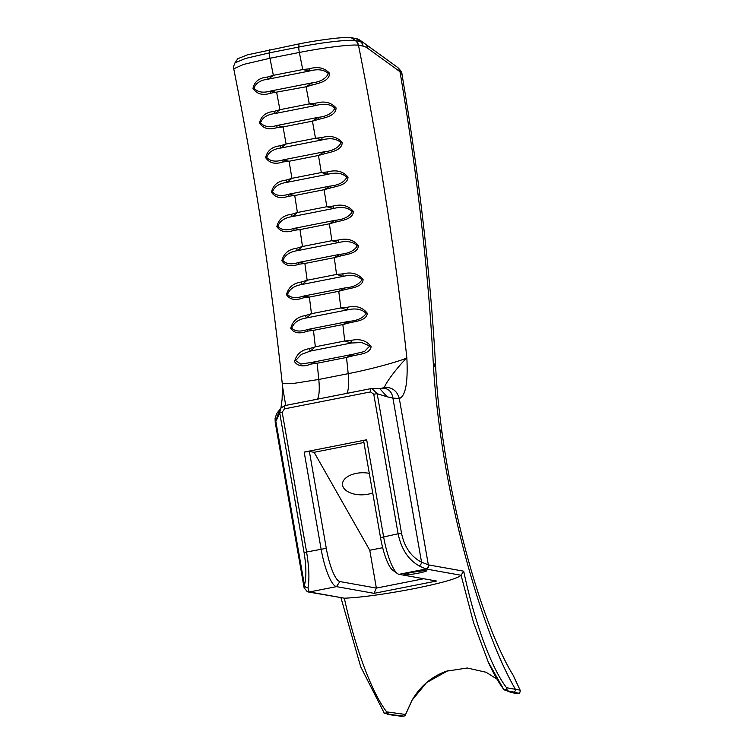 <?xml version="1.0" encoding="UTF-8"?>
<svg xmlns="http://www.w3.org/2000/svg" width="754" height="754" viewBox="0 0 754 754"><rect width="100%" height="100%" fill="white"/><g stroke="black" fill="none" stroke-linecap="round" stroke-linejoin="round"><path stroke-width="1.13" d="M442.033 432.589C448.753 480.411 458.555 526.575 471.438 571.061C478.988 596.81 486.83 619.364 494.963 638.704C501.617 654.34 507.678 666.498 513.154 675.198L520.119 690.155L515.425 689.316C484.615 636.216 453.192 528.384 439.865 429.601L442.023 432.542M384.559 387.236C385.303 383.4 397.273 367.217 406.849 357.886C408.074 382.532 405.567 396.095 399.318 398.555L392.909 398.084C391.826 391.467 388.244 388.159 382.184 388.15L384.559 387.236C392.325 387.283 397.254 391.062 399.318 398.555L428.338 564.831L421.552 562.201A3.468 2.328 114.7 0 1 419.205 565.915L425.586 568.884A36.748 8.671 78.9 0 0 426.029 568.997L398.998 574.322A36.748 8.671 -101.1 0 1 397.528 573.643A36.748 8.671 -101.1 0 1 383.588 536.641L366.68 439.771L363.617 440.779L380.525 537.64A32.403 7.644 78.9 0 0 392.815 570.288L397.528 573.643M380.233 388.498L382.184 388.15M346.783 393.381A31.828 7.512 78.9 0 0 348.188 373.673C373.814 368.659 401.373 360.723 406.849 357.886A884.395 208.632 -101.1 0 0 358.489 45.278L358.216 45.24C351.864 44.184 324.022 47.549 299.347 52.469A7.229 1.706 -101.1 0 1 298.829 47.059C322.703 42.299 349.441 39.321 355.351 40.603L351.392 37.728L356.067 38.567A115.739 27.304 -101.1 0 1 360.695 40.688A115.739 27.304 -101.1 0 1 360.789 40.754M317.387 399.168A31.828 7.512 78.9 0 0 318.791 379.46L292.363 383.616L282.232 383.343C271.327 281.11 255.163 176.266 233.74 68.802L243.561 64.42L269.96 58.256A7.229 1.706 -101.1 0 1 269.442 52.846L245.55 58.454L235.022 62.836L237.793 58.727L247.472 54.825L298.999 43.911C321.053 39.51 346.02 36.56 351.232 37.7L351.392 37.728M364.832 43.647L397.188 67.087A7.229 6.805 126.5 0 1 399.874 71.611L367.452 48.124A106.955 25.231 78.9 0 0 363.089 46.098L358.489 45.278A7.229 7.003 -79.9 0 0 355.596 40.65L360.195 41.47A112.063 26.437 -101.1 0 1 364.672 43.534A112.063 26.437 -101.1 0 1 364.766 43.6A7.229 6.814 -54.1 0 1 364.804 43.619L360.695 40.688M402.061 74.693L399.997 71.705A7.229 6.786 -52.3 0 0 397.405 67.247M350.968 340.44C359.799 338.442 366.519 340.488 371.119 346.567C370.148 353.89 359.338 354.182 352.655 355.879L346.51 357.462L352.589 354.361L364.484 351.524L369.733 346.001L361.609 342.523L351.355 343.004L344.719 341.006L350.968 340.44L351.355 343.004L310.384 351.072L315.332 346.793L309.423 348.621C301.411 349.941 296.445 354.286 294.531 361.647C297.755 366.284 303.278 367.085 311.11 364.059L317.123 363.249L311.591 362.429A2.319 0.848 -101.5 0 1 311.619 362.429M352.655 355.879L352.552 354.361M347.094 307.34C355.907 305.257 362.646 307.246 367.311 313.306C366.444 320.77 355.643 321.242 348.97 322.966L342.834 324.569L348.876 321.355C357.321 320.723 363.07 318.084 366.114 313.438C361.995 309.149 355.794 307.962 347.5 309.866L340.836 307.915L347.094 307.34L347.5 309.866L306.529 317.934L311.449 313.702L305.549 315.521C297.519 316.755 292.58 321.044 290.724 328.386C294.032 333.193 299.602 334.116 307.425 331.147L313.447 330.356L307.905 329.423C300.299 331.948 294.918 331.506 291.751 328.084C293.843 322.571 298.772 319.187 306.529 317.934A2.319 0.792 74 0 1 305.549 315.521M348.97 322.966L348.876 321.355L307.905 329.423A2.319 0.848 -101.1 0 0 307.425 331.147M342.806 273.872C351.6 271.723 358.357 273.655 363.098 279.668C362.316 287.274 351.553 287.905 344.88 289.659L338.753 291.289L344.748 287.971C353.202 287.293 358.913 284.578 361.901 279.819C357.726 275.559 351.505 274.399 343.23 276.36L336.548 274.456L342.806 273.872L343.23 276.36L302.26 284.428L307.161 280.243L301.27 282.053C293.221 283.221 288.301 287.453 286.501 294.748C289.894 299.724 295.502 300.761 303.334 297.849L309.366 297.076L303.777 296.039C296.171 298.527 290.752 298 287.528 294.465C289.583 288.98 294.494 285.634 302.26 284.428A2.319 0.801 74.3 0 1 301.27 282.053M344.88 289.659L344.748 287.971L303.777 296.039A2.319 0.848 -100.8 0 0 303.334 297.849M338.122 240.111C346.887 237.878 353.673 239.753 358.47 245.71C357.792 253.429 347.047 254.258 340.374 256.03L334.267 257.679L340.224 254.258C348.668 253.542 354.361 250.743 357.273 245.879C353.061 241.648 346.821 240.535 338.565 242.552L331.864 240.705L338.122 240.111L338.565 242.552L297.594 250.62L302.467 246.492L296.586 248.292C288.518 249.376 283.617 253.542 281.883 260.799C285.361 265.926 291.006 267.067 298.838 264.211L304.87 263.466L299.253 262.326C291.647 264.767 286.2 264.173 282.91 260.526C284.918 255.069 289.809 251.77 297.594 250.62A2.319 0.801 74.6 0 1 296.586 248.292M340.374 256.03L340.224 254.258L299.253 262.326A2.319 0.848 -100.4 0 0 298.838 264.211M333.051 206.106C341.788 203.797 348.593 205.597 353.447 211.506C352.853 219.31 342.146 220.338 335.483 222.138L329.375 223.806L335.294 220.281C343.749 219.518 349.394 216.652 352.25 211.685C347.999 207.491 341.741 206.426 333.504 208.49L326.784 206.719L333.051 206.106L333.504 208.49L292.533 216.558L297.387 212.505L291.506 214.287C283.419 215.295 278.537 219.395 276.859 226.586C280.422 231.855 286.115 233.099 293.947 230.319L299.988 229.593L294.324 228.349C286.718 230.752 281.242 230.074 277.887 226.332C279.857 220.913 284.739 217.661 292.533 216.558A2.319 0.811 74.9 0 1 291.506 214.287M335.483 222.138L335.294 220.281L294.324 228.349A2.319 0.848 -100.1 0 0 293.947 230.319M327.585 171.921C336.312 169.537 343.127 171.262 348.037 177.105C347.537 184.994 336.859 186.21 330.205 188.029L324.107 189.716L329.979 186.097C338.433 185.286 344.05 182.355 346.84 177.294C342.552 173.147 336.284 172.138 328.056 174.249L321.317 172.543L327.585 171.921L328.056 174.249L287.086 182.327L291.93 178.33L286.049 180.102C277.934 181.035 273.071 185.06 271.449 192.185C275.097 197.586 280.837 198.924 288.659 196.21L294.72 195.503L289.008 194.164C281.402 196.521 275.889 195.776 272.477 191.94C274.399 186.568 279.272 183.363 287.086 182.327A2.319 0.82 75.2 0 1 286.049 180.102M330.205 188.029L329.979 186.097L289.008 194.164A2.319 0.839 -99.7 0 0 288.659 196.21M321.76 137.614C330.45 135.155 337.274 136.804 342.241 142.563C341.835 150.527 331.195 151.931 324.55 153.769L318.461 155.475L324.286 151.771C332.731 150.913 338.32 147.907 341.053 142.76C336.718 138.679 330.441 137.718 322.231 139.886L315.483 138.255L321.76 137.614L322.231 139.886L281.261 147.954L286.096 144.042L280.215 145.795C272.09 146.644 267.236 150.593 265.662 157.643C269.395 163.156 275.182 164.598 283.004 161.95L289.065 161.262L283.316 159.839C275.71 162.138 270.177 161.328 266.699 157.407C268.584 152.091 273.438 148.943 281.261 147.954A2.319 0.82 75.5 0 1 280.215 145.795M324.55 153.769L324.286 151.771L283.316 159.839A2.319 0.839 -99.4 0 0 283.004 161.95M315.558 103.241C324.239 100.716 331.081 102.28 336.086 107.945C335.775 115.965 325.163 117.567 318.518 119.424L312.439 121.149L318.226 117.351C326.68 116.446 332.231 113.373 334.908 108.161C330.535 104.137 324.248 103.232 316.049 105.456L309.281 103.901L315.558 103.241L316.049 105.456L275.078 113.524L279.894 109.688L274.022 111.422C265.86 112.205 261.025 116.078 259.499 123.025C263.316 128.651 269.14 130.178 276.982 127.605L283.052 126.936L277.255 125.418C269.649 127.671 264.07 126.804 260.535 122.808C262.392 117.558 267.236 114.467 275.078 113.524A2.319 0.829 75.8 0 1 274.022 111.422M318.518 119.424L318.226 117.351L277.255 125.418A2.319 0.839 -99 0 0 276.982 127.605M312.137 85.042L306.067 86.785L311.807 82.912C320.252 81.95 325.785 78.831 328.395 73.543C323.984 69.585 317.698 68.746 309.508 71.017L302.731 69.547L309.008 68.868C317.67 66.267 324.522 67.747 329.573 73.308C329.357 81.375 318.763 83.166 312.137 85.042L311.807 82.912L270.837 90.98C263.221 93.185 257.623 92.252 254.023 88.18C255.842 83.006 260.686 79.981 268.537 79.085L273.344 75.334L267.472 77.049A2.319 0.829 76.2 0 0 268.537 79.085L309.508 71.017L309.008 68.868M380.402 388.48L379.696 388.527L387.16 396.802L377.17 393.711L373.758 394.21L370.544 391.91L284.409 408.875A3.468 0.82 78.9 0 1 284.607 405.624L370.742 388.659A3.468 0.82 78.9 0 0 370.544 391.91M371.882 388.555L370.742 388.659A3.468 0.82 78.9 0 1 370.817 388.659L371.892 388.555L377.17 393.711L401.524 533.276L398.112 533.775C401.288 549.072 408.319 559.788 419.205 565.915M366.68 439.771L304.173 452.08L321.081 548.95A36.748 8.671 78.9 0 0 336.491 586.631L374.041 593.341L436.547 581.032L398.998 574.322M513.097 675.169L520.119 690.155A2.319 2.271 108.5 0 1 518.366 693.209L517.791 693.671A2.319 2.045 70.5 0 0 518.252 693.548M461.08 575.227L473.512 622.436L488.168 661.814L503.418 688.883A1.734 1.517 142.7 0 0 506.594 687.742C491.438 668.214 474.407 621.956 463.701 571.183L461.052 575.264C457.471 578.563 441.712 583.04 413.767 588.704C384.983 594.218 361.882 597.385 344.493 598.214L308.254 591.965A3.468 3.355 -79.9 0 0 309.46 591.956L336.491 586.631L339.884 581.56A32.403 7.644 -101.1 0 1 326.293 548.328L309.385 451.457L314.116 452.306L369.762 550.25L382.674 547.706M517.027 693.68A2.319 2.215 -82.6 0 0 517.791 693.671C512.965 693.001 509.478 692.078 507.319 690.9L506.594 687.742L515.425 689.316A2.319 2.243 -79.9 0 1 513.615 692.031L518.366 693.209M506.792 688.487A1.734 1.649 136.5 0 1 503.785 689.382L505.086 690.325L513.615 692.031M304.173 452.08L309.385 451.457M363.918 442.494L314.116 452.306M448.121 670.56L426.51 682.653L411.948 700.372L405.558 714.49L386.67 711.87C371.797 692.681 355.106 647.903 344.333 598.224M446.227 671.201C431.448 676.687 420.044 686.404 411.986 700.362L405.567 714.651A2.319 0.65 -159.8 0 0 405.558 714.49A2.319 2.262 -76.2 0 1 403.795 716.121L401.373 716.253A2.319 2.196 95.3 0 1 400.657 716.272M423.748 578.742L376.359 588.082L374.041 593.341M369.762 550.25L376.359 588.082L339.884 581.56M344.493 598.214L309.46 591.956A36.748 8.671 -101.1 0 1 309.017 591.833L308 587.818C309.564 579.232 309.083 567.234 306.548 551.805L282.194 412.24L284.409 408.875M386.67 711.87A1.734 1.517 142.7 0 1 383.654 712.69M405.464 714.764A2.319 0.65 -159.8 0 0 405.567 714.651A2.319 2.319 0 0 1 403.654 716.149L403.654 716.149A2.319 1.319 -96.4 0 0 403.795 716.121L388.546 714.292L386.906 712.078A1.734 1.602 122.5 0 1 384.267 713.275L394.842 715.414A2.319 2.243 100.1 0 1 394.04 715.423L387.226 714.208M403.503 716.149A2.319 1.319 -96.4 0 0 403.654 716.149L394.04 715.423M370.666 388.687L284.682 405.624L280.629 408.319L279.715 412.909L304.069 552.475C306.341 566.442 306.463 577.375 304.456 585.255L304.098 587.79L307.293 591.702A3.468 3.346 -70.4 0 0 307.302 591.711A3.468 3.346 -70.4 0 0 309.017 591.833M304.098 587.8L275.21 422.278L275.813 421.147L304.456 585.255A3.468 3.025 16.5 0 0 308 587.818M284.682 405.624A3.468 0.82 78.9 0 0 284.607 405.624L280.629 408.319L278.612 411.316L277.312 418.432L279.715 412.909L282.194 412.24M277.312 418.432L275.813 421.147L279.338 410.242M276.68 92.572L270.837 90.98A2.319 0.839 -98.7 0 0 270.592 93.223L306.067 86.785A835.206 197.03 78.9 0 1 309.281 103.901L279.894 109.688A835.206 197.03 78.9 0 0 276.68 92.572M267.472 77.049C259.291 77.766 254.466 81.545 252.986 88.397C256.888 94.118 262.76 95.73 270.592 93.223M309.423 348.621A2.319 0.782 73.7 0 0 310.384 351.072L301.355 354.389L295.568 360.61L300.789 364.069L311.591 362.429A2.319 0.848 -101.5 0 0 311.11 364.059M311.553 362.438L310.13 362.721M285.709 405.407L282.392 385.643M369.309 473.361A19.679 11.037 178.3 0 0 342.486 484.37A19.679 11.037 178.3 0 0 352.834 493.7A19.679 11.037 178.3 0 0 372.712 492.89M439.865 429.601C436.557 405.586 434.323 382.815 433.182 361.289C428.319 270.799 417.254 174.268 399.997 71.705L399.874 71.611M399.658 71.46A7.229 6.814 -54.1 0 0 397.009 66.955L397.518 67.332C400.553 70.122 402.052 72.497 402.023 74.457C419.497 178.415 430.751 276.605 435.784 369.074L433.182 361.289M351.232 37.7L355.351 40.603A7.229 6.956 -78.9 0 1 358.216 45.24M298.999 43.911L298.829 47.059L269.442 52.846L269.612 49.698M356.067 38.567L360.195 41.47A7.229 7.003 100.1 0 1 363.089 46.098M358.395 45.259A7.229 6.984 101.1 0 0 355.511 40.641L355.596 40.65M367.452 48.124A7.229 6.814 -54.1 0 0 364.804 43.619L397.009 66.955A7.229 6.814 -54.1 0 0 396.972 66.936M315.483 138.255A835.206 197.03 78.9 0 0 312.439 121.149L283.052 126.936A835.206 197.03 78.9 0 1 286.096 144.042L315.483 138.255M321.317 172.543A835.206 197.03 78.9 0 0 318.461 155.475L289.065 161.262A835.206 197.03 78.9 0 1 291.93 178.33L321.317 172.543M326.784 206.719A835.206 197.03 78.9 0 0 324.107 189.716L294.72 195.503A835.206 197.03 78.9 0 1 297.387 212.505L326.784 206.719M331.864 240.705A835.206 197.03 78.9 0 0 329.375 223.806L299.988 229.593A835.206 197.03 78.9 0 1 302.467 246.492L331.864 240.705M336.548 274.456A835.206 197.03 78.9 0 0 334.267 257.679L304.87 263.466A835.206 197.03 78.9 0 1 307.161 280.243L336.548 274.456M340.836 307.915A835.206 197.03 78.9 0 0 338.753 291.289L309.366 297.076A835.206 197.03 78.9 0 1 311.449 313.702L340.836 307.915M344.719 341.006A835.206 197.03 78.9 0 0 342.834 324.569L313.447 330.356A835.206 197.03 78.9 0 1 315.332 346.793L344.719 341.006M348.188 373.673A835.206 197.03 78.9 0 0 346.51 357.462L317.123 363.249A835.206 197.03 78.9 0 1 318.791 379.46L348.188 373.673M302.731 69.547A835.206 197.03 78.9 0 0 299.347 52.469L269.96 58.256A835.206 197.03 78.9 0 1 273.344 75.334L302.731 69.547M401.524 533.276C404.427 547.121 411.109 556.763 421.552 562.201L392.909 398.084L387.16 396.802M463.701 571.183L428.743 564.944A33.27 7.851 -101.1 0 1 428.338 564.831A3.468 3.346 109.6 0 1 425.586 568.884M373.758 394.21L398.112 533.775L380.525 537.64M428.743 564.944A3.468 3.355 100.1 0 1 426.029 568.997L461.052 575.264M419.488 570.985A9.84 0.877 -9.9 0 1 410.902 572.475M404.323 574.831A11.574 1.027 170.1 0 0 423.362 572.022A11.574 1.027 170.1 0 0 418.385 571.127A11.574 1.027 170.1 0 0 404.323 574.831M304.069 552.475L326.293 548.328M401.373 716.253L394.842 715.414M307.085 591.626A3.468 3.346 -70.4 0 0 307.293 591.711L308.254 591.965M352.203 354.437L311.902 362.372M435.774 368.942C436.839 388.781 438.922 409.978 442.033 432.532M354.163 354.05L352.58 354.361M379.677 388.536L371.892 388.546M488.168 661.814C493.323 673.275 498.46 682.379 503.559 689.118L503.861 689.467M505.086 690.315L517.093 693.689A2.319 2.319 0 0 0 518.168 693.576M520.251 690.259C520.166 692.445 519.468 693.548 518.149 693.586M404.955 574.039L411.496 572.352L425.614 570.429M446.114 671.239L467.263 667.997L486.113 672.276L496.914 679.043M489.94 665.659L488.243 661.993M340.968 597.818L360.676 666.734L384.37 713.341M352.41 354.389L311.798 362.391M235.012 62.836C233.617 65.928 233.203 67.917 233.768 68.812M280.95 407.876L282.128 399.102L282.382 386.114M279.527 409.95L276.643 413.531L275.087 418.545L275.21 422.278M282.232 383.334L282.401 386.086"/></g></svg>
